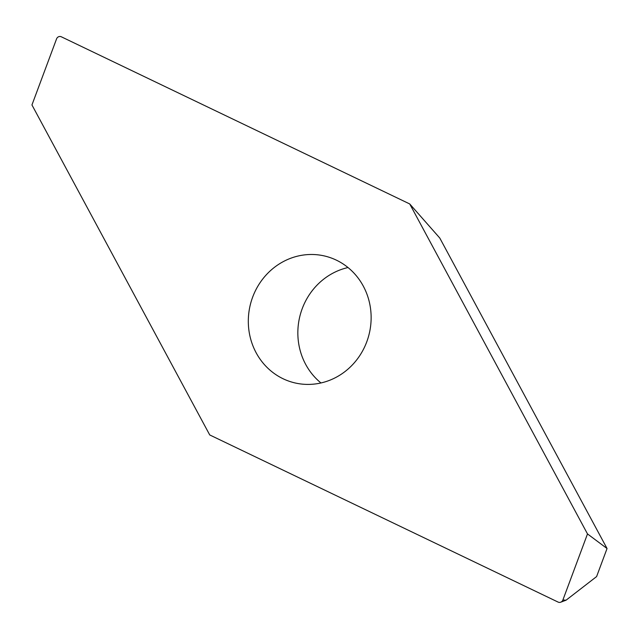 <?xml version="1.0" encoding="UTF-8"?>
<svg xmlns="http://www.w3.org/2000/svg" width="639" height="639" viewBox="0 0 639 639"><rect width="100%" height="100%" fill="white"/><g stroke="black" fill="none" stroke-linecap="round" stroke-linejoin="round"><path stroke-width="0.96" d="M254.394 292.902A65.17 61.2 103.2 0 1 324.596 255.999A65.17 61.2 103.2 0 1 365.053 345.995A65.17 61.2 103.2 0 1 294.851 382.897A65.17 61.2 103.2 0 1 254.394 292.902M320.962 382.961A65.17 61.2 103.2 0 1 303.924 304.515A65.17 61.2 103.2 0 1 348.015 267.541M562.799 600.221A3.722 3.499 103.2 0 1 558.111 602.09L209.728 434.943L31.95 104.956L56.551 38.915A3.722 3.499 103.2 0 1 61.336 36.798L409.727 203.953L587.497 533.932L562.895 599.981A3.722 3.499 103.2 0 1 562.799 600.221M409.727 203.953L439.784 238.043L607.05 548.526L596.602 576.578L566.05 600.205L562.895 599.981M607.05 548.526L587.497 533.932M566.05 600.205L560.722 602.202"/></g></svg>

